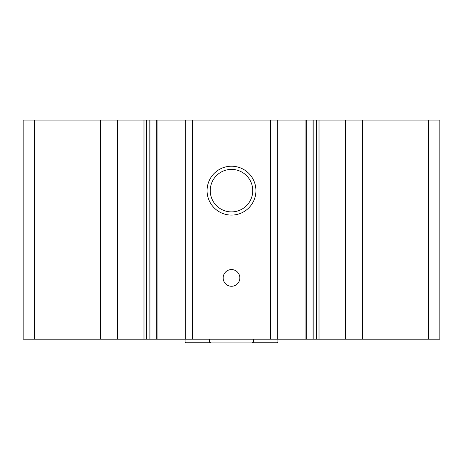 <?xml version="1.0" encoding="UTF-8"?>
<svg xmlns="http://www.w3.org/2000/svg" width="463" height="463" viewBox="0 0 463 463"><rect width="100%" height="100%" fill="white"/><g stroke="black" fill="none" stroke-linecap="round" stroke-linejoin="round"><path stroke-width="0.69" d="M362.598 339.205L362.598 120.085L439.85 120.085L439.85 339.205L313.816 339.205L313.868 120.085L316.559 120.085L316.559 339.205M362.598 120.085L345.635 120.085L345.635 339.205M345.635 120.085L316.559 120.085M277.702 339.205L277.702 120.085L313.816 120.085L313.816 339.205L149.132 339.205L149.184 120.085L156.679 120.085L156.679 339.205M277.702 120.085L270.496 120.085L270.496 339.205M231.5 166.217A24.429 24.429 0 0 1 252.659 202.863A24.429 24.429 0 0 1 210.341 202.863A24.429 24.429 0 0 1 231.5 166.217M231.5 269.57A8.357 8.357 0 0 1 238.734 282.1A8.357 8.357 0 0 1 224.266 282.1A8.357 8.357 0 0 1 231.5 269.57M270.496 120.085L192.504 120.085L192.504 339.205M192.504 120.085L185.298 120.085L185.298 339.205M185.298 120.085L156.679 120.085M117.365 339.205L117.365 120.085L149.132 120.085L149.132 339.205L23.15 339.205L23.15 120.085L34.291 120.085L34.291 339.205M117.365 120.085L100.402 120.085L100.402 339.205M100.402 120.085L34.291 120.085M231.5 169.394A21.252 21.252 0 0 1 249.904 201.272A21.252 21.252 0 0 1 213.096 201.272A21.252 21.252 0 0 1 231.5 169.394M251.941 342.915L253.55 342.174L277.922 342.174L277.181 342.915L185.819 342.915L185.078 342.174L209.45 342.174L211.059 342.915M185.078 342.174L185.078 339.205M209.45 342.174L209.45 339.205M253.55 342.174L253.55 339.205M428.709 120.085L428.709 339.205M319.013 120.085L319.013 339.205M312.959 120.085L312.959 339.205M305.094 120.085L305.094 339.205M157.906 120.085L157.906 339.205M150.041 120.085L150.041 339.205M146.441 120.085L146.441 339.205M143.987 120.085L143.987 339.205M306.321 120.085L306.321 339.205M277.922 342.174L277.922 339.205"/></g></svg>
